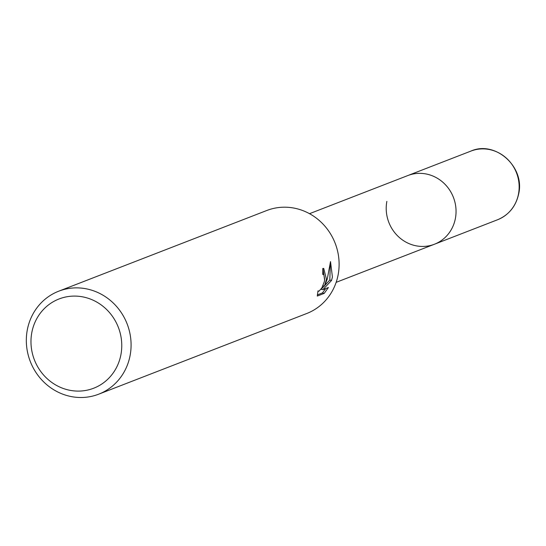 <?xml version="1.0" encoding="UTF-8"?>
<svg xmlns="http://www.w3.org/2000/svg" width="546" height="546" viewBox="0 0 546 546"><rect width="100%" height="100%" fill="white"/><g stroke="black" fill="none" stroke-linecap="round" stroke-linejoin="round"><path stroke-width="0.82" d="M470.925 151.085C495.147 140.172 525.122 166.769 518.7 193.762C515.956 206.306 508.906 214.974 497.556 219.758A36.828 34.63 68.8 0 0 518.509 193.932A36.828 34.63 68.8 0 0 506.374 158.142A36.828 34.63 68.8 0 0 470.925 151.085L407.814 175.559A36.828 34.63 68.8 0 1 427.846 174.351A36.828 34.63 68.8 0 1 455.883 207.801A36.828 34.63 68.8 0 1 434.445 244.233A36.828 34.63 68.8 0 1 398.99 237.176A36.828 34.63 68.8 0 1 386.861 201.385M58.736 291.189L266.755 210.51A55.242 51.938 68.8 0 1 296.806 208.702A55.242 51.938 68.8 0 1 338.138 274.781A55.242 51.938 68.8 0 1 306.702 313.52L98.676 394.192A55.242 51.938 68.8 0 1 45.502 383.606A55.242 51.938 68.8 0 1 27.3 329.921A55.242 51.938 68.8 0 1 58.736 291.189A55.242 51.938 68.8 0 1 111.91 301.767A55.242 51.938 68.8 0 1 130.112 355.453A55.242 51.938 68.8 0 1 98.676 394.192M330.514 261.582L332.412 276.999L331.531 280.46L322.816 289.694L328.419 287.517L324.215 293.379L317.301 296.069L317.997 290.847L318.919 291.223L321.785 288.07L324.276 281.852L324.59 280.037L323.901 274.774L322.7 274.338A55.242 51.938 -111.2 0 0 322.782 268.495L323.73 268.42L326.447 279.313L324.474 286.104L327.279 278.992L330.521 261.582M120.919 354.661A47.871 45.018 68.8 0 1 67.636 389.796A47.871 45.018 68.8 0 1 31.818 332.534A47.871 45.018 68.8 0 1 85.101 297.393A47.871 45.018 68.8 0 1 120.919 354.661M317.349 294.901L322.413 292.936L324.215 293.386M322.993 285.735L324.474 286.104M324.658 279.375L322.843 268.475M322.413 292.936L325.771 288.547M322.816 289.694L321.068 289.257L324.242 286.049M324.733 285.538L329.818 280.03L330.303 264.701M329.818 280.03L331.538 280.46M309.514 213.684L407.814 175.559A36.828 34.63 68.8 0 1 443.263 182.617A36.828 34.63 68.8 0 1 455.398 218.407A36.828 34.63 68.8 0 1 434.445 244.233L336.138 282.35M323.252 274.29L322.706 274.153M318.434 291.277L317.943 291.155M497.556 219.758L434.445 244.233"/></g></svg>
